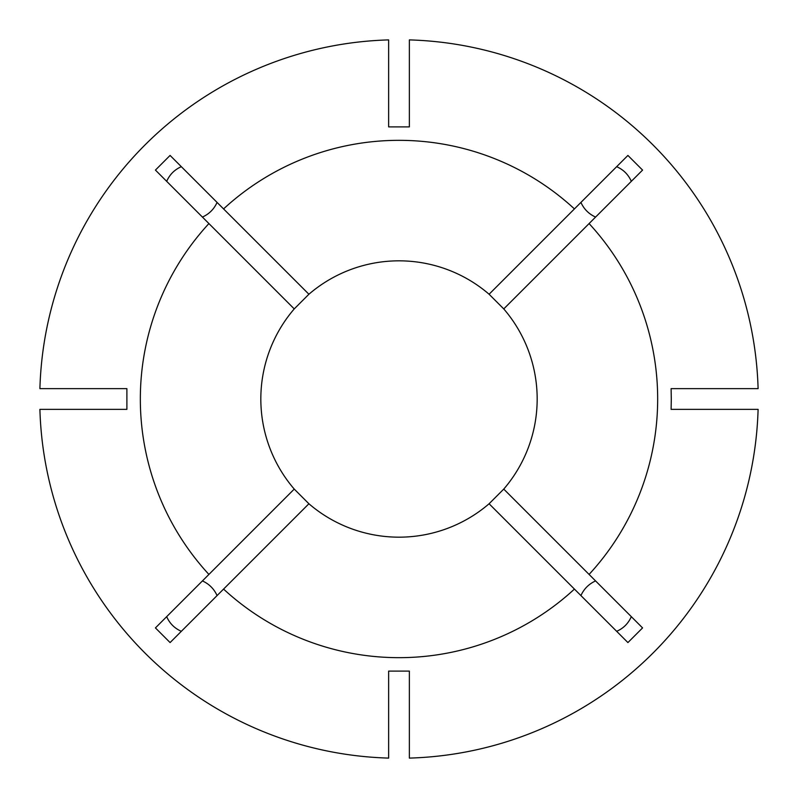 <?xml version="1.0" encoding="UTF-8"?>
<svg xmlns="http://www.w3.org/2000/svg" width="798" height="798" viewBox="0 0 798 798"><rect width="100%" height="100%" fill="white"/><g stroke="black" fill="none" stroke-linecap="round" stroke-linejoin="round"><path stroke-width="1.2" d="M595.577 217.076C588.854 214.024 583.976 209.146 580.924 202.423M580.924 595.577C583.976 588.854 588.854 583.976 595.577 580.924M202.423 580.924C209.146 583.976 214.024 588.854 217.076 595.577M217.076 202.423C214.024 209.146 209.146 214.024 202.423 217.076M503.757 489.094A138.174 138.174 0 0 0 503.757 308.906L642.57 170.084L627.916 155.43L574.43 208.916A258.662 258.662 0 0 0 223.57 208.916L308.906 294.243L294.243 308.906A138.174 138.174 0 0 0 294.243 489.094L308.906 503.757A138.174 138.174 0 0 0 489.094 503.757L503.757 489.094L589.084 574.43A258.662 258.662 0 0 0 589.084 223.57M671.288 399L671.108 388.636L758.1 388.636A359.25 359.25 0 0 0 409.364 39.9L409.364 126.892L388.636 126.892L388.636 39.9A359.25 359.25 0 0 0 39.9 388.636L126.892 388.636L126.892 409.364L39.9 409.364A359.25 359.25 0 0 0 388.636 758.1L388.636 671.108L409.364 671.108L409.364 758.1A359.25 359.25 0 0 0 758.1 409.364L671.108 409.364L671.288 399M223.57 208.916L170.084 155.43L155.43 170.084L208.916 223.57A258.662 258.662 0 0 0 208.916 574.43L294.243 489.094M636.225 176.438L642.57 170.084M616.664 166.682C623.457 169.685 628.345 174.562 631.318 181.336M619.657 163.69L627.916 155.43M589.084 574.43L642.57 627.916L627.916 642.57L489.094 503.757M631.318 616.664C628.315 623.457 623.438 628.345 616.664 631.318M574.43 589.084A258.662 258.662 0 0 1 223.57 589.084L170.084 642.57L155.43 627.916L208.916 574.43M181.336 631.318C174.543 628.315 169.655 623.438 166.682 616.664M166.682 181.336C169.685 174.543 174.562 169.655 181.336 166.682M503.757 308.906L489.094 294.243A138.174 138.174 0 0 0 308.906 294.243M223.57 589.084L308.906 503.757M208.916 223.57L294.243 308.906M489.094 294.243L574.43 208.916"/></g></svg>
